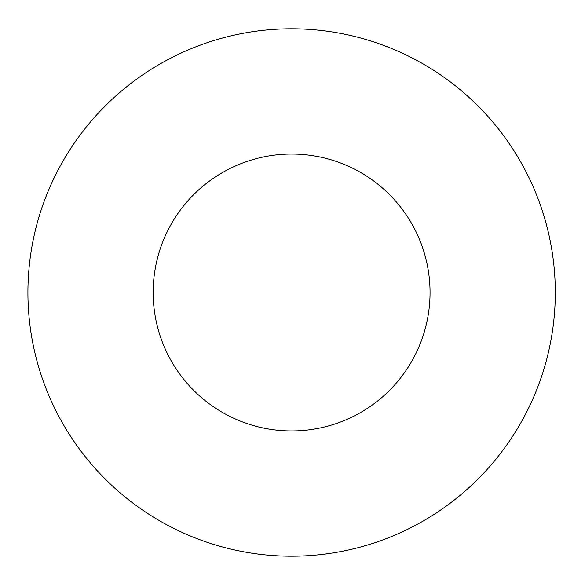 <?xml version="1.0" encoding="UTF-8"?>
<svg xmlns="http://www.w3.org/2000/svg" width="585" height="585" viewBox="0 0 585 585"><rect width="100%" height="100%" fill="white"/><g stroke="black" fill="none" stroke-linecap="round" stroke-linejoin="round"><path stroke-width="0.44" stroke-dasharray="2.92 2.19" d="M555.304 292.5A263.696 263.696 0 0 0 159.763 64.131A263.696 263.696 0 0 0 159.763 520.869A263.696 263.696 0 0 0 555.304 292.5M430.048 292.5A138.44 138.44 0 0 0 222.388 172.604A138.44 138.44 0 0 0 222.388 412.396A138.44 138.44 0 0 0 430.048 292.5"/><path stroke-width="0.88" d="M555.304 292.5A263.696 263.696 0 0 0 159.763 64.131A263.696 263.696 0 0 0 159.763 520.869A263.696 263.696 0 0 0 555.304 292.5M430.048 292.5A138.44 138.44 0 0 0 222.388 172.604A138.44 138.44 0 0 0 222.388 412.396A138.44 138.44 0 0 0 430.048 292.5"/></g></svg>
